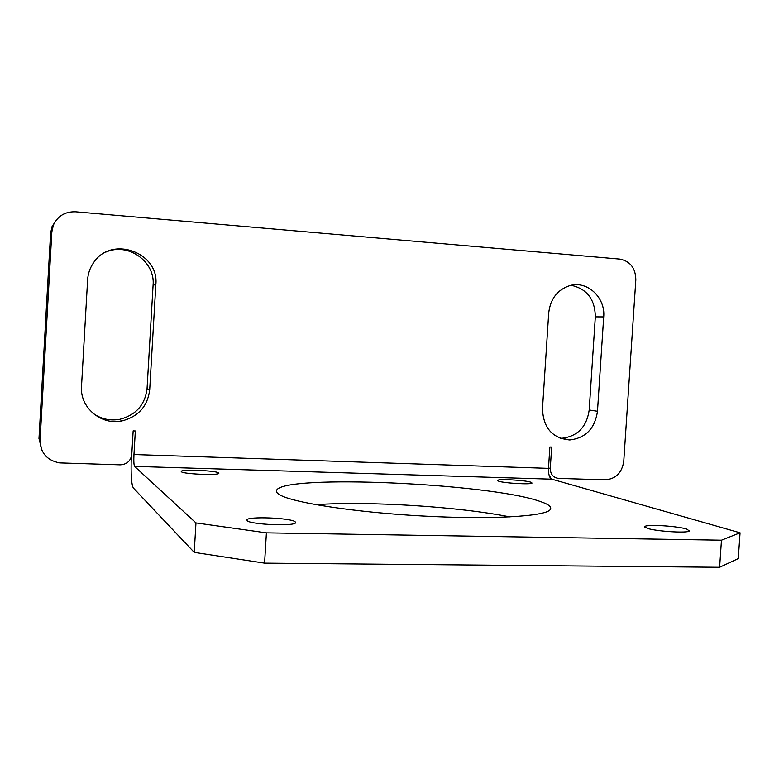 <?xml version="1.0" encoding="UTF-8"?>
<svg xmlns="http://www.w3.org/2000/svg" width="779" height="779" viewBox="0 0 779 779"><rect width="100%" height="100%" fill="white"/><g stroke="black" fill="none" stroke-linecap="round" stroke-linejoin="round"><path stroke-width="1.17" d="M539.604 501.267C488.462 483.301 284.092 474.06 276.613 490.244C275.893 491.637 276.896 493.136 279.622 494.743C292.174 502.582 354.416 512.29 422.306 515.99C490.215 519.739 544.813 516.506 550.101 509.768C552.282 507.119 548.786 504.286 539.604 501.267M509.972 516.915C458.266 506.603 368.37 500.926 315.797 504.675M530.752 482.162C524.695 480.146 498.112 478.715 497.567 480.39L498.716 481.208C504.325 483.233 531.59 484.733 532.057 483.048L530.752 482.162M218.587 472.872C215.783 470.526 181.176 469.143 181.195 471.402L181.39 471.772C183.581 474.129 219.045 475.57 218.85 473.301L218.587 472.872M295.056 521.677C290.119 517.811 247.566 516.204 246.836 519.895L247.245 520.771C251.169 524.676 295.056 526.4 295.621 522.699L295.056 521.677M686.689 529.068C677.272 526.01 646.531 524.14 644.895 526.526L647.281 528.318C656.015 531.385 687.779 533.381 689.376 530.976L686.689 529.068M548.513 467.945L550.276 468.413L551.668 447.068L549.877 447L548.484 468.354C548.338 474.294 549.429 477.907 551.785 479.173L740.05 532.797L738.288 558.582L719.611 567.278L264.578 563.139L194.224 552.379L133.316 487.936C131.417 484.441 130.745 474.148 131.3 457.059M194.224 552.379L195.967 522.913L134.572 466.387C133.861 465.034 133.657 461.09 133.959 454.537L135.332 430.982L133.151 430.894L131.778 454.469C130.745 460.934 126.899 464.391 120.229 464.839L59.671 462.901C47.052 460.457 40.508 452.979 40.06 440.456L51.852 231.879L50.596 233.096L52.125 226.358L56.984 219.23M264.578 563.139L266.408 532.855L195.967 522.913M719.611 567.278L721.461 540.198L266.408 532.855M740.05 532.797L721.461 540.198M51.852 231.879L53.4 225.043C57.821 215.871 65.261 211.46 75.729 211.81L619.792 259.095C630.23 261.179 635.576 268.073 635.83 279.778L623.755 461.314C621.963 472.824 615.77 478.997 605.186 479.825L558.455 478.384C553.148 477.585 550.422 474.255 550.276 468.413M41.998 450.535L38.979 438.548L50.596 233.096M603.696 316.917C605.565 297.422 587.142 280.274 569.673 285.659C557.355 289.837 550.364 298.932 548.708 312.963L542.486 408.634C543.206 427.827 552.292 438.275 569.731 439.969C585.691 438.061 594.932 428.499 597.474 411.273L603.696 316.917L595.322 316.868C595.01 299.34 586.957 288.814 571.173 285.299M155.839 284.686C159.461 252.464 111.319 234.937 93.548 262.747C89.994 267.859 88.017 273.536 87.618 279.768L81.513 386.452C79.692 407.485 101.251 425.597 121.991 420.913C138.438 416.609 147.679 406.219 149.704 389.734L155.839 284.686L153.093 285.095C155.362 261.793 128.272 242.269 106.334 251.929M560.111 438.265L561.776 438.285C577.551 436.415 586.684 426.98 589.197 409.988L595.322 316.868M92.935 413.269C100.988 419.014 109.917 421.04 119.723 419.326C135.935 415.09 145.05 404.856 147.056 388.614L153.093 285.095M550.636 476.193L549.351 476.027M38.979 438.548L40.06 440.456M133.959 454.537L548.484 468.354M551.785 479.173L134.572 466.387M147.056 388.614L149.704 389.734M589.197 409.988L597.474 411.273M276.516 491.831L276.613 490.244M644.856 527.14L644.895 526.526M53.4 225.043L52.125 226.358M119.723 419.326L121.991 420.913M561.776 438.285L569.731 439.969"/></g></svg>
